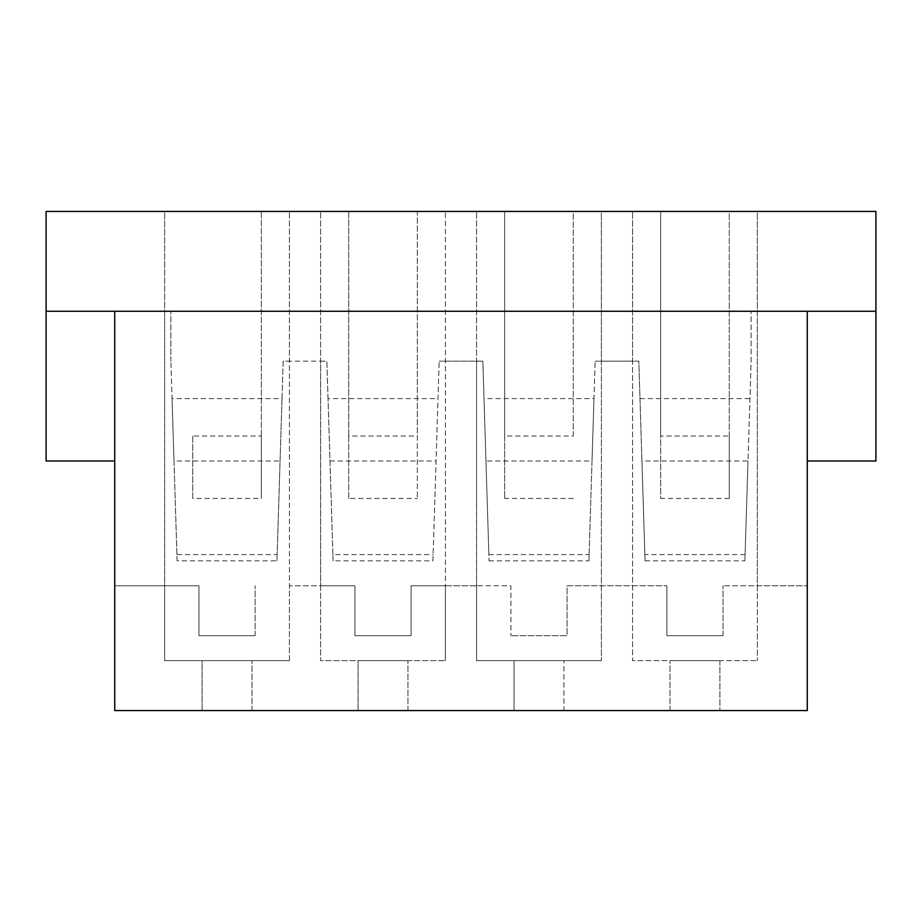 <?xml version="1.0" encoding="UTF-8"?>
<svg xmlns="http://www.w3.org/2000/svg" width="922" height="922" viewBox="0 0 922 922"><rect width="100%" height="100%" fill="white"/><g stroke="black" fill="none" stroke-linecap="round" stroke-linejoin="round"><path stroke-width="0.69" stroke-dasharray="4.61 3.46" d="M729.279 498.433L660.648 498.433L660.648 436.048L729.279 436.048L729.279 498.433L729.279 211.438L757.354 211.438L757.354 660.648L757.354 585.781L723.044 585.781L807.269 585.781L757.354 585.781L757.354 211.438L632.573 211.438L660.648 211.438L660.648 498.433M567.065 585.781L666.894 585.781L567.065 585.781L567.065 635.696L510.915 635.696L567.065 635.696L567.065 585.781M573.3 436.048L573.3 211.438L504.668 211.438L504.668 498.433L504.668 436.048L573.3 436.048L573.3 211.438L601.375 211.438L601.375 660.648L601.375 361.17L632.573 361.17L632.573 660.648L757.354 660.648L632.573 660.648L632.573 211.438L632.573 361.17L638.819 361.17L645.054 560.83L744.884 560.83L751.119 361.17L751.119 311.267L875.9 311.267L875.9 211.438L46.1 211.438L46.1 311.267L170.881 311.267L164.646 311.267L164.646 211.438L289.427 211.438L261.352 211.438L261.352 498.433L261.352 436.048L192.721 436.048L192.721 498.433L261.352 498.433M807.269 461L807.269 311.267L114.731 311.267L114.731 710.562L807.269 710.562L807.269 311.267L807.269 461L875.9 461L875.9 311.267L751.119 311.267L751.119 361.17L747.996 461L641.931 461L645.054 560.83M504.668 436.048L504.668 211.438L476.593 211.438L601.375 211.438L601.375 361.17L595.139 361.17L638.819 361.17L641.931 461M719.921 660.648L719.921 710.562L719.921 660.648L670.006 660.648L719.921 660.648M489.075 560.83L588.904 560.83L589.1 554.583L488.879 554.583L489.075 560.83L482.84 361.17L488.879 554.583M719.921 710.562L670.006 710.562L670.006 660.648L670.006 710.562L719.921 710.562M563.941 710.562L514.038 710.562L514.038 660.648L563.941 660.648L514.038 660.648L514.038 710.562L563.941 710.562L563.941 660.648L563.941 710.562M202.079 710.562L251.994 710.562L251.994 660.648L251.994 710.562L202.079 710.562L202.079 660.648L251.994 660.648L202.079 660.648L202.079 710.562M358.059 710.562L407.962 710.562L407.962 660.648L407.962 710.562L358.059 710.562L358.059 660.648L407.962 660.648L358.059 660.648L358.059 710.562M348.7 436.048L348.7 211.438L320.625 211.438L445.407 211.438L445.407 585.781L411.085 585.781L411.085 635.696L354.935 635.696L411.085 635.696L411.085 585.781L510.915 585.781L510.915 635.696L510.915 585.781L476.593 585.781L476.593 660.648L476.593 211.438L476.593 361.17L482.84 361.17L439.16 361.17L476.593 361.17L476.593 585.781L445.407 585.781L445.407 660.648L445.407 211.438L417.332 211.438L417.332 498.433L417.332 436.048L348.7 436.048L348.7 498.433L417.332 498.433M744.884 560.83L747.996 461M745.068 554.583L644.858 554.583M589.1 554.583L592.016 461L485.952 461M729.279 436.048L729.279 211.438L660.648 211.438L660.648 436.048M807.269 311.267L875.9 311.267M348.7 498.433L348.7 211.438L417.332 211.438L417.332 436.048M261.352 436.048L261.352 211.438L164.646 211.438L164.646 660.648L164.646 585.781L198.956 585.781L114.731 585.781L164.646 585.781L164.646 311.267L46.1 311.267L114.731 311.267L114.731 461L46.1 461L46.1 311.267M723.044 635.696L723.044 585.781L723.044 635.696L666.894 635.696L666.894 585.781L666.894 635.696L723.044 635.696M639.983 398.604L749.943 398.604M588.904 560.83L595.139 361.17L593.975 398.604L484.004 398.604M592.016 461L593.975 398.604M573.3 498.433L504.668 498.433M601.375 660.648L476.593 660.648L601.375 660.648M432.925 560.83L439.16 361.17L432.925 560.83L333.096 560.83L332.9 554.583L433.121 554.583M332.9 554.583L328.025 398.604L437.996 398.604M328.025 398.604L326.861 361.17L283.181 361.17L276.946 560.83L177.116 560.83L176.932 554.583L277.142 554.583L276.946 560.83M177.116 560.83L170.881 361.17L172.057 398.604L282.017 398.604L283.181 361.17L289.427 361.17L289.427 585.781L320.625 585.781L320.625 361.17L326.861 361.17L333.096 560.83M170.881 361.17L170.881 311.267L170.881 361.17M289.427 660.648L164.646 660.648L289.427 660.648L289.427 585.781L354.935 585.781L354.935 635.696L354.935 585.781L320.625 585.781L320.625 660.648L445.407 660.648L320.625 660.648L320.625 211.438L320.625 361.17L289.427 361.17L289.427 211.438L289.427 660.648M255.106 635.696L255.106 585.781L255.106 635.696L198.956 635.696L198.956 585.781L198.956 635.696L255.106 635.696M114.731 311.267L114.731 461M176.932 554.583L174.004 461L280.069 461L277.142 554.583M282.017 398.604L280.069 461M174.004 461L172.057 398.604M192.721 436.048L192.721 498.433M329.984 461L436.048 461"/><path stroke-width="1.38" d="M46.1 311.267L46.1 211.438L875.9 211.438L875.9 311.267L46.1 311.267L46.1 461L114.731 461M807.269 311.267L807.269 710.562L114.731 710.562L114.731 311.267M875.9 311.267L875.9 461L807.269 461"/></g></svg>
